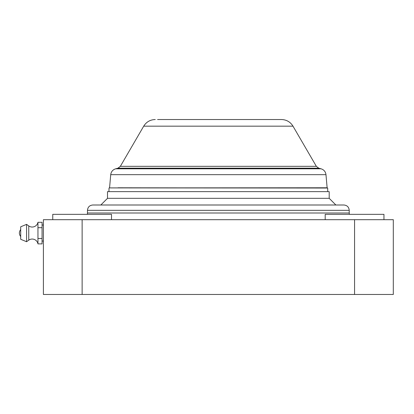 <?xml version="1.0" encoding="UTF-8"?>
<svg xmlns="http://www.w3.org/2000/svg" width="414" height="414" viewBox="0 0 414 414"><rect width="100%" height="100%" fill="white"/><g stroke="black" fill="none" stroke-linecap="round" stroke-linejoin="round"><path stroke-width="0.62" d="M218.354 204.997L343.889 204.997C347.134 205.313 348.914 207.093 349.23 210.338L87.473 210.338C87.789 207.093 89.569 205.313 92.814 204.997L218.354 204.997M329.197 198.322L329.197 191.641L107.505 191.641L107.505 198.322L329.197 198.322L335.873 204.997M52.754 219.689L52.754 214.343L111.511 214.343L111.511 219.689M325.192 219.689L325.192 214.343L383.954 214.343L383.954 219.689M393.3 294.473L43.403 294.473L43.403 219.689L393.3 219.689L393.3 294.473L393.3 219.689M118.047 187.78L218.825 187.904M217.883 187.904L218.354 187.904M157.589 119.527L218.871 119.527M218.354 119.527L279.114 119.527M37.953 227.7L37.948 222.302A5.874 5.874 0 0 1 28.757 225.93L28.757 240.156A5.874 5.874 0 0 1 37.969 243.887L42.068 243.887L42.068 238.49L37.964 238.49L37.953 227.7L42.068 227.7L42.068 238.49M28.757 225.93L26.574 224.362L26.574 241.724L28.757 240.156M26.574 224.362L20.7 226.794L20.7 239.287L26.574 241.724M37.948 222.302L42.068 222.302L42.068 227.7M37.969 243.887L37.964 238.49M87.338 214.343L87.473 213.008L349.23 213.008L349.23 210.338M354.57 294.473L354.57 219.689M82.132 294.473L82.132 219.689M117.928 168.188L115.646 168.798L321.057 168.798L318.775 168.188L316.348 166.33L120.355 166.33L117.928 168.188L318.775 168.188M115.646 168.798C112.779 169.724 111.138 171.681 110.724 174.667L325.978 174.667L327.127 187.78L109.446 187.904M327.759 191.641L327.676 188.034L109.161 187.904M155.255 119.527C150.225 119.693 146.38 121.907 143.71 126.166L292.993 126.166L316.348 166.33M107.505 198.322L100.83 204.997M87.473 213.008L87.473 210.338M349.23 213.008L349.364 214.343M110.724 174.667L109.575 187.78M325.978 174.667C325.564 171.681 323.924 169.724 321.057 168.798M143.71 126.166L120.355 166.33M109.027 188.034L108.944 191.641M292.993 126.166C290.323 121.907 286.478 119.693 281.448 119.527L217.831 119.527M42.068 225.03L43.403 225.03M42.068 241.057L43.403 241.057M20.7 236.575C18.935 234.22 18.935 231.866 20.7 229.506"/></g></svg>
